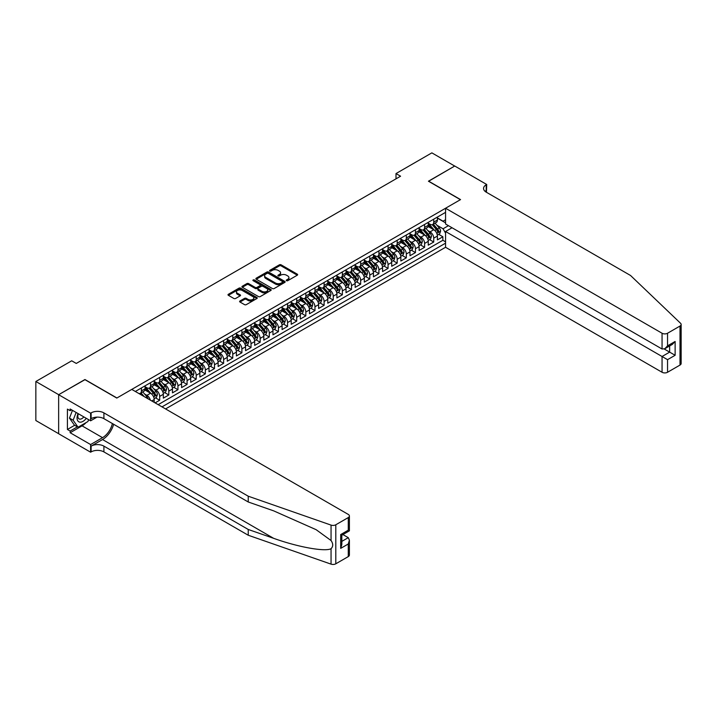 <?xml version="1.0" encoding="UTF-8"?>
<svg xmlns="http://www.w3.org/2000/svg" width="717" height="717" viewBox="0 0 717 717"><rect width="100%" height="100%" fill="white"/><g stroke="black" fill="none" stroke-linecap="round" stroke-linejoin="round"><path stroke-width="1.08" d="M286.495 280.697A0.887 0.511 0 0 0 287.75 280.697L297.277 275.203A1.264 0.735 0 0 0 297.654 274.683A1.264 0.735 0 0 0 297.277 274.163L281.145 264.842A1.264 0.735 0 0 0 279.343 264.842L269.816 270.345A0.887 0.511 0 0 0 271.08 271.071L272.308 270.363A4.06 2.339 0 0 1 278.044 270.363L279.388 271.134A4.06 2.339 0 0 1 280.58 272.792A4.06 2.339 0 0 1 279.388 274.45L278.16 275.158A0.887 0.511 0 0 0 279.415 275.884L280.652 275.176A4.06 2.339 0 0 1 286.388 275.176L287.732 275.946A4.06 2.339 0 0 1 288.924 277.604A4.06 2.339 0 0 1 287.732 279.263L286.495 279.98A0.887 0.511 0 0 0 286.495 280.697L286.495 279.98M239.98 300.979A1.264 0.735 0 0 0 239.612 301.498A1.264 0.735 0 0 0 239.98 302.018L244.515 304.626A1.264 0.735 0 0 0 246.307 304.626L256.883 298.523A1.264 0.735 0 0 0 257.26 298.003A1.264 0.735 0 0 0 256.883 297.483L240.742 288.171A1.264 0.735 0 0 0 238.949 288.171L228.373 294.275A1.264 0.735 0 0 0 227.997 294.795A1.264 0.735 0 0 0 228.373 295.314L233.841 298.469A1.264 0.735 0 0 0 235.633 298.469L240.159 295.852A1.264 0.735 0 0 0 240.536 295.341A1.264 0.735 0 0 0 240.159 294.821L237.452 293.253A3.388 1.963 0 0 1 236.458 291.873A3.388 1.963 0 0 1 238.555 290.062A3.388 1.963 0 0 1 242.247 290.484L252.877 296.623A3.388 1.963 0 0 1 253.863 298.003A3.388 1.963 0 0 1 251.775 299.814A3.388 1.963 0 0 1 248.073 299.392L246.307 298.371A1.264 0.735 0 0 0 244.515 298.371L239.98 300.979L239.98 302.018M84.956 379.678L58.686 394.682L35.85 381.498L35.85 420.529L58.642 433.686M84.956 379.526L116.925 397.98L460.404 199.676L428.434 181.213L454.695 166.048L431.858 152.864L395.999 173.568L395.999 178.838M35.85 381.498L71.709 360.803L76.271 363.438L400.57 176.203L395.999 173.568M272.397 288.53A1.264 0.735 0 0 0 274.19 288.53L284.774 282.417A1.264 0.735 0 0 0 285.142 281.906A1.264 0.735 0 0 0 284.774 281.387L268.633 272.066A1.264 0.735 0 0 0 266.841 272.066L256.256 278.178A1.264 0.735 0 0 0 255.888 278.698A1.264 0.735 0 0 0 256.256 279.209L272.397 288.53M253.522 280.894A0.887 0.511 0 0 1 254.418 281.019L254.418 279.962L270.829 289.435A1.264 0.735 0 0 1 271.196 289.955A1.264 0.735 0 0 1 270.829 290.475L260.244 296.578A1.264 0.735 0 0 1 258.452 296.578L242.319 287.266L242.319 286.226A1.264 0.735 0 0 0 241.943 286.746A1.264 0.735 0 0 0 242.319 287.266M242.319 286.226L246.845 283.609A1.264 0.735 0 0 1 248.638 283.609L255.18 287.392A1.264 0.735 0 0 0 256.973 287.392L259.975 285.653A1.264 0.735 0 0 0 260.352 285.142A1.264 0.735 0 0 0 259.975 284.622L253.164 280.688A0.887 0.511 0 0 1 254.418 279.962M155.114 402.882L159.676 400.247L155.517 397.854M153.725 388.748L156.019 390.075A5.171 2.985 60 0 1 159.676 396.402L163.333 394.287L163.333 398.141L168.809 394.977L164.659 392.575M162.867 383.47L165.161 384.796A5.171 2.985 60 0 1 168.809 391.123L172.465 389.017L172.465 392.862L177.95 389.698L173.792 387.305M171.999 378.2L174.294 379.526A5.171 2.985 60 0 1 177.95 385.854L181.598 383.738L181.598 387.592L187.083 384.429L182.925 382.027M181.132 372.921L183.427 374.247A5.171 2.985 60 0 1 187.083 380.575L190.74 378.468L190.74 382.313L196.216 379.15L192.057 376.757M190.274 367.651L192.559 368.977A5.171 2.985 60 0 1 196.216 375.305L199.873 373.19L199.873 377.043L205.349 373.88L201.199 371.478M199.407 362.372L201.701 363.698A5.171 2.985 60 0 1 205.349 370.026L209.005 367.92L209.005 371.773L214.491 368.601L210.332 366.208M208.539 357.102L210.834 358.428A5.171 2.985 60 0 1 214.491 364.756L218.138 362.65L218.138 366.495L223.623 363.331L219.465 360.929M217.672 351.832L219.967 353.149A5.171 2.985 60 0 1 223.623 359.477L227.28 357.371L227.28 361.225L232.756 358.061L228.598 355.659M226.814 346.553L229.108 347.879A5.171 2.985 60 0 1 232.756 354.207L236.413 352.101L236.413 355.946L241.889 352.782L237.739 350.38M235.947 341.283L238.241 342.601A5.171 2.985 60 0 1 241.889 348.928L245.546 346.822L245.546 350.676L251.031 347.512L246.872 345.11M245.08 336.004L247.374 337.331A5.171 2.985 60 0 1 251.031 343.658L254.678 341.552L254.678 345.397L260.163 342.233L256.005 339.831M254.212 330.734L256.507 332.052A5.171 2.985 60 0 1 260.163 338.388L263.82 336.273L263.82 340.127L269.296 336.963L265.138 334.561M263.354 325.455L265.648 326.782A5.171 2.985 60 0 1 269.296 333.109L272.953 331.003L272.953 334.848L278.438 331.684L274.279 329.282M272.487 320.185L274.781 321.503A5.171 2.985 60 0 1 278.438 327.839L282.086 325.724L282.086 329.578L287.571 326.414L283.412 324.012M281.62 314.906L283.914 316.233A5.171 2.985 60 0 1 287.571 322.56L291.219 320.454L291.219 324.299L296.704 321.135L292.545 318.742M290.752 309.636L293.047 310.963A5.171 2.985 60 0 1 296.704 317.29L300.36 315.175L300.36 319.029L305.836 315.865L301.687 313.463M299.894 304.358L302.189 305.684A5.171 2.985 60 0 1 305.836 312.012L309.493 309.905L309.493 313.75L314.978 310.586L310.82 308.193M309.027 299.088L311.321 300.414A5.171 2.985 60 0 1 314.978 306.742L318.626 304.626L318.626 308.48L324.111 305.317L319.952 302.915M318.16 293.809L320.454 295.135A5.171 2.985 60 0 1 324.111 301.463L327.768 299.356L327.768 303.21L333.244 300.038L329.085 297.645M327.293 288.539L329.587 289.865A5.171 2.985 60 0 1 333.244 296.193L336.9 294.078L336.9 297.931L342.376 294.768L338.227 292.366M336.434 283.26L338.729 284.586A5.171 2.985 60 0 1 342.376 290.914L346.033 288.808L346.033 292.661L351.518 289.489L347.36 287.096M345.567 277.99L347.862 279.316A5.171 2.985 60 0 1 351.518 285.644L355.166 283.538L355.166 287.383L360.651 284.219L356.492 281.817M354.7 272.72L356.994 274.037A5.171 2.985 60 0 1 360.651 280.365L364.308 278.259L364.308 282.113L369.784 278.949L365.625 276.547M363.842 267.441L366.127 268.767A5.171 2.985 60 0 1 369.784 275.095L373.44 272.989L373.44 276.834L378.917 273.67L374.767 271.268M372.974 262.171L375.269 263.489A5.171 2.985 60 0 1 378.917 269.825L382.573 267.71L382.573 271.564L388.058 268.4L383.9 265.998M382.107 256.892L384.402 258.219A5.171 2.985 60 0 1 388.058 264.546L391.706 262.44L391.706 266.285L397.191 263.121L393.033 260.719M391.24 251.622L393.534 252.94A5.171 2.985 60 0 1 397.191 259.276L400.848 257.161L400.848 261.015L406.324 257.851L402.165 255.449M400.382 246.343L402.676 247.67A5.171 2.985 60 0 1 406.324 253.997L409.981 251.891L409.981 255.736L415.457 252.572L411.307 250.17M409.515 241.073L411.809 242.391A5.171 2.985 60 0 1 415.457 248.727L419.113 246.612L419.113 250.466L424.598 247.302L420.44 244.9M418.647 235.794L420.942 237.121A5.171 2.985 60 0 1 424.598 243.448L428.246 241.342L428.246 245.187L433.731 242.023L433.731 238.178A5.171 2.985 -120 0 0 430.075 231.851L427.78 230.524M429.573 239.63L433.731 242.023M154.2 402.362L154.2 399.566A5.171 2.985 -120 0 0 150.543 393.239L144.897 389.976M150.328 400.122A5.171 2.985 60 0 0 146.886 395.345L144.592 394.018M163.333 394.287A5.171 2.985 -120 0 0 159.676 387.96L154.03 384.697M172.465 389.017A5.171 2.985 -120 0 0 168.809 382.69L163.162 379.427M181.598 383.738A5.171 2.985 -120 0 0 177.95 377.411L172.295 374.149M190.74 378.468A5.171 2.985 -120 0 0 187.083 372.141L181.437 368.879M199.873 373.19A5.171 2.985 -120 0 0 196.216 366.862L190.57 363.6M209.005 367.92A5.171 2.985 -120 0 0 205.349 361.592L199.702 358.33M218.138 362.65A5.171 2.985 -120 0 0 214.491 356.313L208.835 353.051M227.28 357.371A5.171 2.985 -120 0 0 223.623 351.043L217.977 347.781M236.413 352.101A5.171 2.985 -120 0 0 232.756 345.764L227.11 342.502M245.546 346.822A5.171 2.985 -120 0 0 241.889 340.494L236.243 337.232M254.678 341.552A5.171 2.985 -120 0 0 251.031 335.215L245.375 331.962M263.82 336.273A5.171 2.985 -120 0 0 260.163 329.945L254.517 326.683M272.953 331.003A5.171 2.985 -120 0 0 269.296 324.676L263.65 321.413M282.086 325.724A5.171 2.985 -120 0 0 278.438 319.397L272.783 316.134M291.219 320.454A5.171 2.985 -120 0 0 287.571 314.127L281.915 310.864M300.36 315.175A5.171 2.985 -120 0 0 296.704 308.848L291.057 305.585M309.493 309.905A5.171 2.985 -120 0 0 305.836 303.578L300.19 300.315M318.626 304.626A5.171 2.985 -120 0 0 314.978 298.299L309.323 295.037M327.768 299.356A5.171 2.985 -120 0 0 324.111 293.029L318.465 289.767M336.9 294.078A5.171 2.985 -120 0 0 333.244 287.75L327.597 284.488M346.033 288.808A5.171 2.985 -120 0 0 342.376 282.48L336.73 279.218M355.166 283.538A5.171 2.985 -120 0 0 351.518 277.201L345.863 273.939M364.308 278.259A5.171 2.985 -120 0 0 360.651 271.931L355.005 268.669M373.44 272.989A5.171 2.985 -120 0 0 369.784 266.652L364.137 263.39M382.573 267.71A5.171 2.985 -120 0 0 378.917 261.382L373.27 258.12M391.706 262.44A5.171 2.985 -120 0 0 388.058 256.103L382.403 252.85M400.848 257.161A5.171 2.985 -120 0 0 397.191 250.833L391.545 247.571M409.981 251.891A5.171 2.985 -120 0 0 406.324 245.564L400.678 242.301M419.113 246.612A5.171 2.985 -120 0 0 415.457 240.285L409.81 237.022M428.246 241.342A5.171 2.985 -120 0 0 424.598 235.015L418.943 231.752M165.573 408.923L445.562 247.275L662.06 372.266L662.06 356.501L669.642 352.128L669.642 345.944M162.006 406.871L445.562 243.162M445.562 212.357L135.334 391.464M145.058 386.696L146.886 387.754A5.171 2.985 60 0 0 149.468 388.005L153.124 385.898A5.171 2.985 -120 0 0 154.2 383.532L154.2 380.575M154.2 381.417L156.019 382.475A5.171 2.985 60 0 0 158.609 382.735L162.257 380.619A5.171 2.985 -120 0 0 163.333 378.253L163.333 375.305M163.333 376.147L165.161 377.205A5.171 2.985 60 0 0 167.742 377.456L171.399 375.35A5.171 2.985 -120 0 0 172.465 372.983L172.465 370.026M172.465 370.868L174.294 371.926A5.171 2.985 60 0 0 176.875 372.186L180.532 370.071A5.171 2.985 -120 0 0 181.598 367.704L181.598 364.756M181.598 365.598L183.427 366.656A5.171 2.985 60 0 0 186.008 366.907L189.664 364.801A5.171 2.985 -120 0 0 190.74 362.435L190.74 359.477M190.74 360.328L192.559 361.377A5.171 2.985 60 0 0 195.149 361.637L198.797 359.522A5.171 2.985 -120 0 0 199.873 357.156L199.873 354.207M199.873 355.049L201.701 356.107A5.171 2.985 60 0 0 204.282 356.358L207.939 354.252A5.171 2.985 -120 0 0 209.005 351.886L209.005 348.928M209.005 349.779L210.834 350.828A5.171 2.985 60 0 0 213.415 351.088L217.072 348.973A5.171 2.985 -120 0 0 218.138 346.616L218.138 343.658M218.138 344.501L219.967 345.558A5.171 2.985 60 0 0 222.557 345.809L226.205 343.703A5.171 2.985 -120 0 0 227.28 341.337L227.28 338.388M227.28 339.231L229.108 340.279A5.171 2.985 60 0 0 231.69 340.539L235.346 338.433A5.171 2.985 -120 0 0 236.413 336.067L236.413 333.109M236.413 333.952L238.241 335.009A5.171 2.985 60 0 0 240.822 335.26L244.479 333.154A5.171 2.985 -120 0 0 245.546 330.788L245.546 327.839M245.546 328.682L247.374 329.73A5.171 2.985 60 0 0 249.955 329.99L253.612 327.884A5.171 2.985 -120 0 0 254.678 325.518L254.678 322.56M254.678 323.403L256.507 324.46A5.171 2.985 60 0 0 259.097 324.72L262.745 322.605A5.171 2.985 -120 0 0 263.82 320.239L263.82 317.29M263.82 318.133L265.648 319.19A5.171 2.985 60 0 0 268.23 319.441L271.886 317.335A5.171 2.985 -120 0 0 272.953 314.969L272.953 312.012M272.953 312.854L274.781 313.912A5.171 2.985 60 0 0 277.362 314.171L281.019 312.056A5.171 2.985 -120 0 0 282.086 309.69L282.086 306.742M282.086 307.584L283.914 308.642A5.171 2.985 60 0 0 286.495 308.893L290.152 306.786A5.171 2.985 -120 0 0 291.219 304.42L291.219 301.463M291.219 302.305L293.047 303.363A5.171 2.985 60 0 0 295.637 303.623L299.285 301.507A5.171 2.985 -120 0 0 300.36 299.141L300.36 296.193M300.36 297.035L302.189 298.093A5.171 2.985 60 0 0 304.77 298.344L308.427 296.238A5.171 2.985 -120 0 0 309.493 293.871L309.493 290.914M309.493 291.765L311.321 292.814A5.171 2.985 60 0 0 313.903 293.074L317.559 290.959A5.171 2.985 -120 0 0 318.626 288.592L318.626 285.644M318.626 286.486L320.454 287.544A5.171 2.985 60 0 0 323.035 287.795L326.692 285.689A5.171 2.985 -120 0 0 327.768 283.323L327.768 280.365M327.768 281.216L329.587 282.265A5.171 2.985 60 0 0 332.177 282.525L335.825 280.41A5.171 2.985 -120 0 0 336.9 278.044L336.9 275.095M336.9 275.937L338.729 276.995A5.171 2.985 60 0 0 341.31 277.246L344.967 275.14A5.171 2.985 -120 0 0 346.033 272.774L346.033 269.816M346.033 270.668L347.862 271.716A5.171 2.985 60 0 0 350.443 271.976L354.099 269.87A5.171 2.985 -120 0 0 355.166 267.504L355.166 264.546M355.166 265.389L356.994 266.446A5.171 2.985 60 0 0 359.575 266.697L363.232 264.591A5.171 2.985 -120 0 0 364.308 262.225L364.308 259.276M364.308 260.119L366.127 261.167A5.171 2.985 60 0 0 368.717 261.427L372.365 259.321A5.171 2.985 -120 0 0 373.44 256.955L373.44 253.997M373.44 254.84L375.269 255.897A5.171 2.985 60 0 0 377.85 256.148L381.507 254.042A5.171 2.985 -120 0 0 382.573 251.676L382.573 248.727M382.573 249.57L384.402 250.618A5.171 2.985 60 0 0 386.983 250.878L390.64 248.772A5.171 2.985 -120 0 0 391.706 246.406L391.706 243.448M391.706 244.291L393.534 245.348A5.171 2.985 60 0 0 396.125 245.608L399.772 243.493A5.171 2.985 -120 0 0 400.848 241.127L400.848 238.178M400.848 239.021L402.676 240.078A5.171 2.985 60 0 0 405.257 240.329L408.914 238.223A5.171 2.985 -120 0 0 409.981 235.857L409.981 232.9M409.981 233.742L411.809 234.8A5.171 2.985 60 0 0 414.39 235.059L418.047 232.944A5.171 2.985 -120 0 0 419.113 230.578L419.113 227.63M419.113 228.472L420.942 229.53A5.171 2.985 60 0 0 423.523 229.781L427.18 227.674A5.171 2.985 -120 0 0 428.246 225.308L428.246 222.351M158.17 404.657L442.864 240.285L442.864 236.753L437.388 239.917L437.388 236.063A5.171 2.985 -120 0 0 433.731 229.736L428.085 226.473M428.246 223.193L430.075 224.251A5.171 2.985 -120 0 0 432.665 224.511A5.171 2.985 -120 0 0 433.731 222.145L433.731 219.187M432.665 224.511L436.312 222.395A5.171 2.985 -120 0 0 437.388 220.029L437.388 217.081M135.925 391.814L135.925 391.123M141.41 387.96L141.41 390.917A5.171 2.985 60 0 1 140.335 393.283A5.171 2.985 60 0 1 138.748 393.436M140.335 393.283L143.992 391.168A5.171 2.985 -120 0 0 145.058 388.802L145.058 385.854M150.543 382.69L150.543 385.638A5.171 2.985 60 0 1 149.468 388.005M159.676 377.411L159.676 380.368A5.171 2.985 60 0 1 158.609 382.735M168.809 372.141L168.809 375.09A5.171 2.985 60 0 1 167.742 377.456M177.95 366.862L177.95 369.82A5.171 2.985 60 0 1 176.875 372.186M187.083 361.592L187.083 364.541A5.171 2.985 60 0 1 186.008 366.907M196.216 356.313L196.216 359.271A5.171 2.985 60 0 1 195.149 361.637M205.349 351.043L205.349 353.992A5.171 2.985 60 0 1 204.282 356.358M214.491 345.764L214.491 348.722A5.171 2.985 60 0 1 213.415 351.088M223.623 340.494L223.623 343.443A5.171 2.985 60 0 1 222.557 345.809M232.756 335.215L232.756 338.173A5.171 2.985 60 0 1 231.69 340.539M241.889 329.945L241.889 332.903A5.171 2.985 60 0 1 240.822 335.26M251.031 324.676L251.031 327.624A5.171 2.985 60 0 1 249.955 329.99M260.163 319.397L260.163 322.354A5.171 2.985 60 0 1 259.097 324.72M269.296 314.127L269.296 317.075A5.171 2.985 60 0 1 268.23 319.441M278.438 308.848L278.438 311.805A5.171 2.985 60 0 1 277.362 314.171M287.571 303.578L287.571 306.526A5.171 2.985 60 0 1 286.495 308.893M296.704 298.299L296.704 301.257A5.171 2.985 60 0 1 295.637 303.623M305.836 293.029L305.836 295.978A5.171 2.985 60 0 1 304.77 298.344M314.978 287.75L314.978 290.708A5.171 2.985 60 0 1 313.903 293.074M324.111 282.48L324.111 285.429A5.171 2.985 60 0 1 323.035 287.795M333.244 277.201L333.244 280.159A5.171 2.985 60 0 1 332.177 282.525M342.376 271.931L342.376 274.88A5.171 2.985 60 0 1 341.31 277.246M351.518 266.652L351.518 269.61A5.171 2.985 60 0 1 350.443 271.976M360.651 261.382L360.651 264.331A5.171 2.985 60 0 1 359.575 266.697M369.784 256.103L369.784 259.061A5.171 2.985 60 0 1 368.717 261.427M378.917 250.833L378.917 253.791A5.171 2.985 60 0 1 377.85 256.148M388.058 245.564L388.058 248.512A5.171 2.985 60 0 1 386.983 250.878M397.191 240.285L397.191 243.242A5.171 2.985 60 0 1 396.125 245.608M406.324 235.015L406.324 237.963A5.171 2.985 60 0 1 405.257 240.329M415.457 229.736L415.457 232.693A5.171 2.985 60 0 1 414.39 235.059M424.598 224.466L424.598 227.414A5.171 2.985 60 0 1 423.523 229.781M424.598 243.448L424.598 247.302M415.457 248.727L415.457 252.572M406.324 253.997L406.324 257.851M397.191 259.276L397.191 263.121M388.058 264.546L388.058 268.4M378.917 269.825L378.917 273.67M369.784 275.095L369.784 278.949M360.651 280.365L360.651 284.219M351.518 285.644L351.518 289.489M342.376 290.914L342.376 294.768M333.244 296.193L333.244 300.038M324.111 301.463L324.111 305.317M314.978 306.742L314.978 310.586M305.836 312.012L305.836 315.865M296.704 317.29L296.704 321.135M287.571 322.56L287.571 326.414M278.438 327.839L278.438 331.684M269.296 333.109L269.296 336.963M260.163 338.388L260.163 342.233M251.031 343.658L251.031 347.512M241.889 348.928L241.889 352.782M232.756 354.207L232.756 358.061M223.623 359.477L223.623 363.331M214.491 364.756L214.491 368.601M205.349 370.026L205.349 373.88M196.216 375.305L196.216 379.15M187.083 380.575L187.083 384.429M177.95 385.854L177.95 389.698M168.809 391.123L168.809 394.977M159.676 396.402L159.676 400.247M445.562 233.142L443.052 228.786L436.922 225.246M443.052 228.786L448.439 225.676M437.388 218.138L445.562 222.853M437.388 217.923L443.052 221.195L445.562 219.743M438.705 234.351L442.864 236.753M442.864 240.285L445.562 241.844M286.854 280.822L287.732 280.32A4.06 2.339 0 0 0 288.924 278.662L288.924 277.604M280.58 272.792L280.58 273.849A4.06 2.339 0 0 1 279.388 275.507L278.51 276.009M297.277 274.163L297.277 275.203L281.145 265.899A1.264 0.735 0 0 0 279.343 265.899L270.175 271.196M284.757 282.435L268.633 273.123A1.264 0.735 0 0 0 266.841 273.123L256.274 279.218M282.534 282.265A0.887 0.511 0 0 0 282.534 281.539L268.364 273.365A0.887 0.511 0 0 0 267.109 273.365L265.81 274.109A4.06 2.339 0 0 0 264.618 275.767A4.06 2.339 0 0 0 265.81 277.425L275.489 283.018A4.06 2.339 0 0 0 281.234 283.018L282.534 282.265L282.534 283.323A0.887 0.511 0 0 0 282.794 282.955L282.794 281.906M264.618 275.767L264.618 276.825A4.06 2.339 0 0 0 265.81 278.483L265.81 277.425M282.534 283.323L281.234 284.075A4.06 2.339 0 0 1 275.489 284.075L265.81 278.483M242.328 287.275L246.845 284.667L246.845 283.609M260.352 285.142L260.352 286.191A1.264 0.735 0 0 1 259.975 286.71L256.973 288.449A1.264 0.735 0 0 1 255.18 288.449L248.638 284.667A1.264 0.735 0 0 0 246.845 284.667M254.418 281.019L270.811 290.484M261.974 291.317A3.388 1.963 0 0 0 265.675 291.738A3.388 1.963 0 0 0 267.764 289.928A3.388 1.963 0 0 0 266.769 288.548L263.031 286.379A1.264 0.735 0 0 0 261.239 286.379L258.228 288.117A1.264 0.735 0 0 0 257.86 288.637A1.264 0.735 0 0 0 258.228 289.148L261.974 291.317L261.974 292.366A3.388 1.963 0 0 0 265.675 292.796A3.388 1.963 0 0 0 267.764 290.985L267.764 289.928M257.86 288.637L257.86 289.686A1.264 0.735 0 0 0 258.228 290.206L258.228 289.148M261.974 292.366L258.228 290.206M253.863 298.003L253.863 299.061A3.388 1.963 0 0 1 251.775 300.871A3.388 1.963 0 0 1 248.073 300.441L246.307 299.419A1.264 0.735 0 0 0 244.515 299.419L239.998 302.027M236.458 291.873L236.458 292.921A3.388 1.963 0 0 0 237.452 294.311L237.452 293.253M240.159 294.821L240.159 295.852L237.452 294.311M256.883 297.483L256.883 298.523L240.742 289.22A1.264 0.735 0 0 0 238.949 289.22L228.391 295.323M437.307 235.158L439.673 233.796L440.579 231.161A3.424 1.981 -120 0 0 439.252 227.943L435.076 223.112M434.242 230.067L429.286 224.34A9.886 5.709 -120 0 0 428.246 223.256M431.526 228.463L428.757 225.255A8.201 4.732 -120 0 0 428.246 224.708M432.199 224.69L436.42 229.583A3.424 1.981 60 0 1 437.639 231.941L438.732 231.304A3.424 1.981 -120 0 0 437.513 228.947L433.337 224.116M432.441 224.618L436.976 229.87A1.748 1.004 60 0 1 437.424 230.551L438.732 231.304M78.045 413.566A8.398 4.849 120 0 0 80.017 422.17A8.398 4.849 120 0 0 86.282 418.316M78.332 413.727A5.745 3.316 120 0 0 79.031 418.871A5.745 3.316 120 0 0 79.874 419.131A5.745 3.316 120 0 0 83.835 416.909M88.639 419.678L87.922 421.533L78.054 427.224L74.398 425.118L69.468 418.101L72.48 410.348M78.054 427.224L73.125 420.207L76.136 412.454M69.468 418.101L73.125 420.207M452.051 227.755L445.562 231.501L667.545 359.665L667.545 372.266L680.012 365.07L680.012 326.047A3.872 2.241 0 0 0 681.15 324.46A3.872 2.241 0 0 0 680.594 323.304L630.548 275.489L486.216 192.156A9.043 5.225 180 0 1 483.563 188.463A9.043 5.225 180 0 1 486.216 184.771L486.718 184.484L454.739 166.021L428.569 181.293M445.562 231.501L445.562 247.275M428.569 181.132L460.547 199.595L445.562 208.244L662.06 333.244A3.872 2.241 0 0 0 667.545 333.244L680.012 326.047M486.718 184.484L486.44 192.29M445.562 208.244L445.562 224.018L662.06 349.009L662.06 333.244M681.15 324.46L681.15 363.492A3.872 2.241 180 0 1 680.012 365.07M667.545 372.266A3.872 2.241 180 0 1 662.06 372.266M485.077 191.358A9.043 5.225 180 0 1 486.216 190.552L486.216 184.771M664.256 349.009L675.127 355.291L667.545 359.665M667.545 333.244L667.545 345.845L664.802 348.74L662.06 349.009M667.545 345.845L675.127 341.471L672.385 344.366L664.802 348.74M348.274 556.598L348.274 543.997L349.403 540.179L349.403 555.021A3.872 2.241 180 0 1 348.274 556.598L335.798 563.804A3.872 2.241 180 0 1 331.057 564.136L248.243 535.24L248.243 529.469L103.911 446.135A9.043 5.225 -0 0 0 91.122 446.135L102.54 439.539A16.823 9.715 120 0 0 113.653 424.285M248.243 529.469L273.634 538.324C297.905 547.071 325.025 551.973 331.057 548.702C333.253 546.444 333.253 543.728 331.057 540.537L316.161 529.702L273.634 510.845L248.243 501.99L103.911 418.656A9.043 5.225 -0 0 0 91.122 418.656L91.122 412.884L90.611 413.171L58.642 394.708L84.812 379.598L116.79 398.06L131.767 389.412L348.274 514.412A3.872 2.241 -0 0 1 349.403 515.989A3.872 2.241 -0 0 1 348.274 517.575L335.798 524.772L335.798 563.804M248.243 535.24L103.911 451.907A9.043 5.225 -0 0 0 91.122 451.907L90.611 452.203L58.642 433.74L58.642 394.708M248.243 501.99L248.243 496.209L103.911 412.884A9.043 5.225 -0 0 0 91.122 412.884M331.057 540.537L331.057 525.104L248.243 496.209M86.103 422.582A14.537 8.389 -60 0 1 82.07 425.853L70.149 432.736L70.149 431.051L77.418 426.857M71.61 409.846L70.149 410.689L67.416 409.111L67.416 429.465L70.149 431.051M70.149 410.689L70.149 409.004L90.611 420.816L90.611 413.171M90.611 452.203L90.611 444.549L102.54 437.666A14.537 8.389 120 0 0 112.381 423.55M70.149 432.736L90.611 444.549M342.923 534.577L348.274 537.669L349.403 540.179M96.992 417.133L90.611 420.816M331.057 525.104A3.872 2.241 -0 0 0 335.798 524.772M67.416 429.465L74.676 425.271M348.274 543.997L340.692 548.371L341.821 544.553L341.821 535.214L349.403 530.831L349.403 515.989M340.692 548.371L340.692 534.559C342.17 535.411 342.17 535.411 340.692 534.559L348.274 530.177C349.753 531.028 349.753 531.028 348.274 530.177L348.274 517.575M428.174 240.437L430.532 239.075L431.446 236.431A3.424 1.981 -120 0 0 430.11 233.222L425.943 228.391M425.1 235.346L420.153 229.61A9.886 5.709 -120 0 0 419.113 228.526M422.385 233.733L419.624 230.533A8.201 4.732 -120 0 0 419.113 229.978M423.057 229.969L427.278 234.853A3.424 1.981 60 0 1 428.506 237.21L429.6 236.583A3.424 1.981 -120 0 0 428.381 234.226L424.204 229.386M423.308 229.888L427.843 235.14A1.748 1.004 60 0 1 428.282 235.821L429.6 236.583M419.042 245.707L421.399 244.345L422.313 241.71A3.424 1.981 -120 0 0 420.978 238.492L416.801 233.661M415.968 240.616L411.02 234.889A9.886 5.709 -120 0 0 409.981 233.805M413.252 239.012L410.483 235.803A8.201 4.732 -120 0 0 409.981 235.257M413.924 235.239L418.145 240.132A3.424 1.981 60 0 1 419.364 242.489L420.467 241.853A3.424 1.981 -120 0 0 419.239 239.496L415.071 234.665M414.175 235.158L418.71 240.41A1.748 1.004 60 0 1 419.149 241.1L420.467 241.853M409.9 250.986L412.266 249.624L413.18 246.98A3.424 1.981 -120 0 0 411.845 243.771L407.668 238.94M406.835 245.895L401.887 240.159A9.886 5.709 -120 0 0 400.848 239.075M404.119 244.282L401.35 241.082A8.201 4.732 -120 0 0 400.848 240.527M404.791 240.518L409.013 245.402A3.424 1.981 60 0 1 410.232 247.759L411.325 247.132A3.424 1.981 -120 0 0 410.106 244.775L405.939 239.935M405.042 240.437L409.577 245.689A1.748 1.004 60 0 1 410.016 246.37L411.325 247.132M400.767 256.256L403.124 254.893L404.038 252.259A3.424 1.981 -120 0 0 402.712 249.041L398.535 244.21M397.702 251.165L392.746 245.438A9.886 5.709 -120 0 0 391.706 244.354M394.986 249.561L392.217 246.352A8.201 4.732 -120 0 0 391.706 245.806M395.659 245.788L399.88 250.681A3.424 1.981 60 0 1 401.099 253.038L402.192 252.402A3.424 1.981 -120 0 0 400.973 250.045L396.797 245.214M395.901 245.707L400.436 250.959A1.748 1.004 60 0 1 400.875 251.64L402.192 252.402M391.634 261.535L393.992 260.172L394.906 257.528A3.424 1.981 -120 0 0 393.57 254.32L389.403 249.489M388.56 256.444L383.613 250.708A9.886 5.709 -120 0 0 382.573 249.624M385.845 254.831L383.084 251.631A8.201 4.732 -120 0 0 382.573 251.075M386.517 251.067L390.738 255.951A3.424 1.981 60 0 1 391.966 258.308L393.059 257.681A3.424 1.981 -120 0 0 391.84 255.324L387.664 250.484M386.768 250.986L391.303 256.238A1.748 1.004 60 0 1 391.742 256.919L393.059 257.681M382.502 266.805L384.859 265.442L385.773 262.807A3.424 1.981 -120 0 0 384.437 259.59L380.261 254.759M379.427 261.714L374.48 255.987A9.886 5.709 -120 0 0 373.44 254.902M376.712 260.11L373.942 256.901A8.201 4.732 -120 0 0 373.44 256.354M377.384 256.336L381.605 261.23A3.424 1.981 60 0 1 382.824 263.587L383.927 262.951A3.424 1.981 -120 0 0 382.699 260.594L378.531 255.763M377.635 256.256L382.17 261.508A1.748 1.004 60 0 1 382.609 262.189L383.927 262.951M373.36 272.084L375.726 270.721L376.64 268.077A3.424 1.981 -120 0 0 375.305 264.869L371.128 260.029M370.295 266.993L365.347 261.257A9.886 5.709 -120 0 0 364.308 260.172M367.579 265.38L364.81 262.18A8.201 4.732 -120 0 0 364.308 261.624M368.251 261.615L372.473 266.5A3.424 1.981 60 0 1 373.691 268.857L374.785 268.23A3.424 1.981 -120 0 0 373.566 265.864L369.389 261.033M368.502 261.535L373.037 266.787A1.748 1.004 60 0 1 373.476 267.468L374.785 268.23M364.227 277.354L366.584 275.991L367.498 273.356A3.424 1.981 -120 0 0 366.172 270.139L361.995 265.308M361.162 272.263L356.206 266.536A9.886 5.709 -120 0 0 355.166 265.442M358.446 270.659L355.677 267.45A8.201 4.732 -120 0 0 355.166 266.903M359.118 266.885L363.34 271.779A3.424 1.981 60 0 1 364.559 274.136L365.652 273.5A3.424 1.981 -120 0 0 364.433 271.143L360.257 266.312M359.36 266.805L363.895 272.057A1.748 1.004 60 0 1 364.335 272.738L365.652 273.5M355.094 282.632L357.451 281.261L358.366 278.626A3.424 1.981 -120 0 0 357.03 275.418L352.863 270.578M352.02 277.542L347.073 271.806A9.886 5.709 -120 0 0 346.033 270.721M349.304 275.928L346.535 272.729A8.201 4.732 -120 0 0 346.033 272.173M349.977 272.164L354.198 277.049A3.424 1.981 60 0 1 355.426 279.406L356.519 278.779A3.424 1.981 -120 0 0 355.3 276.412L351.124 271.582M350.228 272.084L354.763 277.336A1.748 1.004 60 0 1 355.202 278.017L356.519 278.779M345.961 287.902L348.319 286.54L349.233 283.905A3.424 1.981 -120 0 0 347.897 280.688L343.721 275.857M342.887 282.812L337.94 277.085A9.886 5.709 -120 0 0 336.9 275.991M340.172 281.207L337.402 277.999A8.201 4.732 -120 0 0 336.9 277.443M340.844 277.434L345.065 282.319A3.424 1.981 60 0 1 346.284 284.685L347.387 284.049A3.424 1.981 -120 0 0 346.159 281.691L341.991 276.861M341.095 277.354L345.63 282.606A1.748 1.004 60 0 1 346.069 283.287L347.387 284.049M336.82 293.172L339.186 291.81L340.1 289.175A3.424 1.981 -120 0 0 338.765 285.958L334.588 281.127M333.755 288.091L328.798 282.355A9.886 5.709 -120 0 0 327.768 281.27M331.039 286.477L328.269 283.269A8.201 4.732 -120 0 0 327.768 282.722M331.711 282.713L335.932 287.598A3.424 1.981 60 0 1 337.151 289.955L338.245 289.318A3.424 1.981 -120 0 0 337.026 286.961L332.849 282.131M331.953 282.632L336.497 287.884A1.748 1.004 60 0 1 336.936 288.566L338.245 289.318M327.687 298.451L330.044 297.089L330.958 294.454A3.424 1.981 -120 0 0 329.623 291.236L325.455 286.406M324.613 293.361L319.665 287.634A9.886 5.709 -120 0 0 318.626 286.54M321.906 291.756L319.137 288.548A8.201 4.732 -120 0 0 318.626 287.992M322.569 287.983L326.8 292.868A3.424 1.981 60 0 1 328.019 295.234L329.112 294.597A3.424 1.981 -120 0 0 327.893 292.24L323.717 287.409M322.82 287.902L327.355 293.154A1.748 1.004 60 0 1 327.794 293.836L329.112 294.597M318.554 303.721L320.911 302.359L321.825 299.724A3.424 1.981 -120 0 0 320.49 296.506L316.322 291.676M315.48 298.63L310.533 292.903A9.886 5.709 -120 0 0 309.493 291.819M312.764 297.026L309.995 293.818A8.201 4.732 -120 0 0 309.493 293.271M313.437 293.253L317.658 298.147A3.424 1.981 60 0 1 318.877 300.504L319.979 299.867A3.424 1.981 -120 0 0 318.76 297.51L314.584 292.679M313.688 293.181L318.223 298.433A1.748 1.004 60 0 1 318.662 299.114L319.979 299.867M309.412 309L311.778 307.638L312.693 305.003A3.424 1.981 -120 0 0 311.357 301.785L307.181 296.955M306.347 303.909L301.4 298.182A9.886 5.709 -120 0 0 300.36 297.089M303.632 302.305L300.862 299.097A8.201 4.732 -120 0 0 300.36 298.541M304.304 298.532L308.525 303.416A3.424 1.981 60 0 1 309.744 305.774L310.846 305.146A3.424 1.981 -120 0 0 309.619 302.789L305.451 297.958M304.555 298.451L309.09 303.703A1.748 1.004 60 0 1 309.529 304.384L310.846 305.146M300.28 314.27L302.646 312.908L303.551 310.273A3.424 1.981 -120 0 0 302.224 307.055L298.048 302.224M297.214 309.179L292.258 303.452A9.886 5.709 -120 0 0 291.219 302.368M294.499 307.575L291.729 304.367A8.201 4.732 -120 0 0 291.219 303.82M295.171 303.802L299.392 308.695A3.424 1.981 60 0 1 300.611 311.053L301.705 310.416A3.424 1.981 -120 0 0 300.486 308.059L296.309 303.228M295.413 303.73L299.957 308.982A1.748 1.004 60 0 1 300.396 309.663L301.705 310.416M291.147 319.549L293.504 318.187L294.418 315.543A3.424 1.981 -120 0 0 293.083 312.334L288.915 307.503M288.073 314.458L283.125 308.722A9.886 5.709 -120 0 0 282.086 307.638M285.366 312.845L282.597 309.645A8.201 4.732 -120 0 0 282.086 309.09M286.029 309.081L290.251 313.965A3.424 1.981 60 0 1 291.478 316.322L292.572 315.695A3.424 1.981 -120 0 0 291.353 313.338L287.176 308.498M286.28 309L290.815 314.252A1.748 1.004 60 0 1 291.254 314.933L292.572 315.695M282.014 324.819L284.371 323.457L285.285 320.822A3.424 1.981 -120 0 0 283.95 317.604L279.773 312.773M278.94 319.728L273.993 314.001A9.886 5.709 -120 0 0 272.953 312.917M276.224 318.124L273.455 314.915A8.201 4.732 -120 0 0 272.953 314.369M276.896 314.351L281.118 319.244A3.424 1.981 60 0 1 282.337 321.601L283.439 320.965A3.424 1.981 -120 0 0 282.22 318.608L278.044 313.777M277.147 314.27L281.682 319.522A1.748 1.004 60 0 1 282.122 320.212L283.439 320.965M272.872 330.098L275.238 328.736L276.153 326.092A3.424 1.981 -120 0 0 274.817 322.883L270.641 318.052M269.807 325.007L264.86 319.271A9.886 5.709 -120 0 0 263.82 318.187M267.091 323.394L264.322 320.194A8.201 4.732 -120 0 0 263.82 319.639M267.764 319.63L271.985 324.514A3.424 1.981 60 0 1 273.204 326.871L274.297 326.244A3.424 1.981 -120 0 0 273.078 323.887L268.911 319.047M268.015 319.549L272.55 324.801A1.748 1.004 60 0 1 272.989 325.482L274.297 326.244M263.739 335.368L266.106 334.005L267.011 331.371A3.424 1.981 -120 0 0 265.684 328.153L261.508 323.322M260.674 330.277L255.718 324.55A9.886 5.709 -120 0 0 254.678 323.466M257.959 328.673L255.189 325.464A8.201 4.732 -120 0 0 254.678 324.918M258.631 324.9L262.852 329.793A3.424 1.981 60 0 1 264.071 332.15L265.165 331.514A3.424 1.981 -120 0 0 263.946 329.157L259.769 324.326M258.873 324.819L263.408 330.071A1.748 1.004 60 0 1 263.856 330.752L265.165 331.514M254.607 340.647L256.964 339.284L257.878 336.64A3.424 1.981 -120 0 0 256.543 333.432L252.375 328.601M251.533 335.556L246.585 329.82A9.886 5.709 -120 0 0 245.546 328.736M248.817 333.943L246.056 330.743A8.201 4.732 -120 0 0 245.546 330.187M249.489 330.178L253.71 335.063A3.424 1.981 60 0 1 254.938 337.42L256.032 336.793A3.424 1.981 -120 0 0 254.813 334.427L250.636 329.596M249.74 330.098L254.275 335.35A1.748 1.004 60 0 1 254.714 336.031L256.032 336.793M245.474 345.917L247.831 344.554L248.745 341.919A3.424 1.981 -120 0 0 247.41 338.702L243.233 333.871M242.4 340.826L237.452 335.099A9.886 5.709 -120 0 0 236.413 334.014M239.684 339.222L236.915 336.013A8.201 4.732 -120 0 0 236.413 335.466M240.356 335.448L244.578 340.342A3.424 1.981 60 0 1 245.797 342.699L246.899 342.063A3.424 1.981 -120 0 0 245.671 339.706L241.504 334.875M240.607 335.368L245.142 340.62A1.748 1.004 60 0 1 245.581 341.301L246.899 342.063M236.332 351.196L238.698 349.833L239.612 347.189A3.424 1.981 -120 0 0 238.277 343.981L234.1 339.141M233.267 346.105L228.32 340.369A9.886 5.709 -120 0 0 227.28 339.284M230.551 344.492L227.782 341.292A8.201 4.732 -120 0 0 227.28 340.736M231.224 340.727L235.445 345.612A3.424 1.981 60 0 1 236.664 347.969L237.757 347.342A3.424 1.981 -120 0 0 236.538 344.976L232.371 340.145M231.474 340.647L236.01 345.899A1.748 1.004 60 0 1 236.449 346.58L237.757 347.342M227.199 356.466L229.557 355.103L230.471 352.468A3.424 1.981 -120 0 0 229.144 349.251L224.968 344.42M224.134 351.375L219.178 345.648A9.886 5.709 -120 0 0 218.138 344.554M221.419 349.771L218.649 346.562A8.201 4.732 -120 0 0 218.138 346.015M222.091 345.997L226.312 350.891A3.424 1.981 60 0 1 227.531 353.248L228.624 352.612A3.424 1.981 -120 0 0 227.406 350.255L223.229 345.424M222.333 345.917L226.868 351.169A1.748 1.004 60 0 1 227.307 351.85L228.624 352.612M218.067 361.744L220.424 360.373L221.338 357.738A3.424 1.981 -120 0 0 220.002 354.53L215.835 349.69M214.992 356.654L210.045 350.918A9.886 5.709 -120 0 0 209.005 349.833M212.277 355.04L209.516 351.841A8.201 4.732 -120 0 0 209.005 351.285M212.949 351.276L217.17 356.161A3.424 1.981 60 0 1 218.398 358.518L219.492 357.882A3.424 1.981 -120 0 0 218.273 355.524L214.096 350.694M213.2 351.196L217.735 356.448A1.748 1.004 60 0 1 218.174 357.129L219.492 357.882M208.934 367.014L211.291 365.652L212.205 363.017A3.424 1.981 -120 0 0 210.87 359.8L206.693 354.969M205.86 361.924L200.912 356.197A9.886 5.709 -120 0 0 199.873 355.103M203.144 360.319L200.375 357.111A8.201 4.732 -120 0 0 199.873 356.555M203.816 356.546L208.038 361.431A3.424 1.981 60 0 1 209.256 363.797L210.359 363.161A3.424 1.981 -120 0 0 209.131 360.803L204.963 355.973M204.067 356.466L208.602 361.718A1.748 1.004 60 0 1 209.041 362.399L210.359 363.161M199.792 372.284L202.158 370.922L203.072 368.287A3.424 1.981 -120 0 0 201.737 365.07L197.56 360.239M196.727 367.203L191.78 361.467A9.886 5.709 -120 0 0 190.74 360.382M194.011 365.589L191.242 362.381A8.201 4.732 -120 0 0 190.74 361.834M194.683 361.825L198.905 366.71A3.424 1.981 60 0 1 200.124 369.067L201.217 368.43A3.424 1.981 -120 0 0 199.998 366.073L195.822 361.243M194.934 361.744L199.469 366.996A1.748 1.004 60 0 1 199.909 367.678L201.217 368.43M190.659 377.563L193.016 376.201L193.931 373.566A3.424 1.981 -120 0 0 192.604 370.348L188.428 365.518M187.594 372.473L182.638 366.745A9.886 5.709 -120 0 0 181.598 365.652M184.878 370.868L182.109 367.66A8.201 4.732 -120 0 0 181.598 367.104M185.551 367.095L189.772 371.98A3.424 1.981 60 0 1 190.991 374.346L192.084 373.709A3.424 1.981 -120 0 0 190.865 371.352L186.689 366.521M185.793 367.014L190.328 372.266A1.748 1.004 60 0 1 190.767 372.948L192.084 373.709M181.526 382.833L183.884 381.471L184.798 378.836A3.424 1.981 -120 0 0 183.462 375.618L179.295 370.788M178.452 377.742L173.505 372.015A9.886 5.709 -120 0 0 172.465 370.931M175.737 376.138L172.967 372.93A8.201 4.732 -120 0 0 172.465 372.383M176.409 372.365L180.63 377.259A3.424 1.981 60 0 1 181.858 379.616L182.952 378.979A3.424 1.981 -120 0 0 181.733 376.622L177.556 371.791M176.66 372.293L181.195 377.545A1.748 1.004 60 0 1 181.634 378.226L182.952 378.979M172.394 388.112L174.751 386.75L175.665 384.115A3.424 1.981 -120 0 0 174.33 380.897L170.153 376.067M169.32 383.021L164.372 377.285A9.886 5.709 -120 0 0 163.333 376.201M166.604 381.417L163.835 378.209A8.201 4.732 -120 0 0 163.333 377.653M167.276 377.644L171.497 382.528A3.424 1.981 60 0 1 172.716 384.886L173.819 384.258A3.424 1.981 -120 0 0 172.591 381.901L168.423 377.07M167.527 377.563L172.062 382.815A1.748 1.004 60 0 1 172.501 383.496L173.819 384.258M163.252 393.382L165.618 392.02L166.532 389.385A3.424 1.981 -120 0 0 165.197 386.167L161.02 381.336M160.187 388.291L155.23 382.564A9.886 5.709 -120 0 0 154.2 381.48M157.471 386.687L154.702 383.478A8.201 4.732 -120 0 0 154.2 382.932M158.143 382.914L162.365 387.807A3.424 1.981 60 0 1 163.584 390.165L164.677 389.528A3.424 1.981 -120 0 0 163.458 387.171L159.282 382.34M158.385 382.833L162.929 388.094A1.748 1.004 60 0 1 163.368 388.775L164.677 389.528M154.119 398.661L156.476 397.299L157.39 394.655A3.424 1.981 -120 0 0 156.064 391.446L151.887 386.615M151.045 393.57L146.098 387.834A9.886 5.709 -120 0 0 145.058 386.75M148.338 391.957L145.569 388.757A8.201 4.732 -120 0 0 145.058 388.202M149.002 388.193L153.232 393.077A3.424 1.981 60 0 1 154.451 395.434L155.544 394.807A3.424 1.981 -120 0 0 154.325 392.45L150.149 387.61M149.253 388.112L153.788 393.364A1.748 1.004 60 0 1 154.227 394.045L155.544 394.807M148.078 398.831A3.424 1.981 -120 0 0 146.922 396.716L142.755 391.885M144.225 396.6L141.016 392.889M140.12 393.382L141.581 395.076M139.869 393.463L140.944 394.708M146.886 395.345L150.543 393.239M156.019 390.075L159.676 387.96M165.161 384.796L168.809 382.69M174.294 379.526L177.95 377.411M183.427 374.247L187.083 372.141M192.559 368.977L196.216 366.862M201.701 363.698L205.349 361.592M210.834 358.428L214.491 356.313M219.967 353.149L223.623 351.043M229.108 347.879L232.756 345.764M238.241 342.601L241.889 340.494M247.374 337.331L251.031 335.215M256.507 332.052L260.163 329.945M265.648 326.782L269.296 324.676M274.781 321.503L278.438 319.397M283.914 316.233L287.571 314.127M293.047 310.963L296.704 308.848M302.189 305.684L305.836 303.578M311.321 300.414L314.978 298.299M320.454 295.135L324.111 293.029M329.587 289.865L333.244 287.75M338.729 284.586L342.376 282.48M347.862 279.316L351.518 277.201M356.994 274.037L360.651 271.931M366.127 268.767L369.784 266.652M375.269 263.489L378.917 261.382M384.402 258.219L388.058 256.103M393.534 252.94L397.191 250.833M402.676 247.67L406.324 245.564M411.809 242.391L415.457 240.285M420.942 237.121L424.598 235.015M430.075 231.851L433.731 229.736M433.731 222.145L437.388 220.029M141.41 390.917L145.058 388.802M150.543 385.638L154.2 383.532M159.676 380.368L163.333 378.253M168.809 375.09L172.465 372.983M177.95 369.82L181.598 367.704M187.083 364.541L190.74 362.435M196.216 359.271L199.873 357.156M205.349 353.992L209.005 351.886M214.491 348.722L218.138 346.616M223.623 343.443L227.28 341.337M232.756 338.173L236.413 336.067M241.889 332.903L245.546 330.788M251.031 327.624L254.678 325.518M260.163 322.354L263.82 320.239M269.296 317.075L272.953 314.969M278.438 311.805L282.086 309.69M287.571 306.526L291.219 304.42M296.704 301.257L300.36 299.141M305.836 295.978L309.493 293.871M314.978 290.708L318.626 288.592M324.111 285.429L327.768 283.323M333.244 280.159L336.9 278.044M342.376 274.88L346.033 272.774M351.518 269.61L355.166 267.504M360.651 264.331L364.308 262.225M369.784 259.061L373.44 256.955M378.917 253.791L382.573 251.676M388.058 248.512L391.706 246.406M397.191 243.242L400.848 241.127M406.324 237.963L409.981 235.857M415.457 232.693L419.113 230.578M424.598 227.414L428.246 225.308M433.731 238.178L437.388 236.063M151.771 400.964L154.2 399.566M287.732 280.32L287.732 279.263M278.16 275.884L278.16 275.158M279.388 275.507L279.388 274.45M269.816 271.071L269.816 270.345M279.343 265.899L279.343 264.842M281.145 265.899L281.145 264.842M256.256 279.209L256.256 278.178M266.841 273.123L266.841 272.066M268.633 273.123L268.633 272.066M284.774 282.417L284.774 281.387M275.489 284.075L275.489 283.018M281.234 284.075L281.234 283.018M248.638 284.667L248.638 283.609M255.18 288.449L255.18 287.392M256.973 288.449L256.973 287.392M259.975 286.71L259.975 285.653M270.829 290.475L270.829 289.435M244.515 299.419L244.515 298.371M246.307 299.419L246.307 298.371M248.073 300.441L248.073 299.392M228.373 295.314L228.373 294.275M238.949 289.22L238.949 288.171M240.742 289.22L240.742 288.171M436.787 233.401L440.561 231.224M429.286 224.34L429.761 224.071M437.513 228.947L439.252 227.943M434.789 230.524L436.42 229.583M675.127 341.471L675.127 355.291M273.634 538.324L102.54 439.539M103.911 418.656L103.911 412.884M103.911 446.135L103.911 451.907M331.057 564.136L331.057 548.702M91.122 446.135L91.122 451.907M82.07 425.853L102.54 437.666M341.821 541.389L348.274 537.669M427.655 238.68L431.428 236.502M420.153 229.61L420.628 229.341M428.381 234.226L430.11 233.222M425.647 235.794L427.278 234.853M418.513 243.95L422.286 241.772M411.02 234.889L411.486 234.62M419.239 239.496L420.978 238.492M416.514 241.073L418.145 240.132M409.38 249.229L413.153 247.051M401.887 240.159L402.354 239.89M410.106 244.775L411.845 243.771M407.381 246.343L409.013 245.402M400.247 254.499L404.021 252.321M392.746 245.438L393.221 245.169M400.973 250.045L402.712 249.041M398.24 251.622L399.88 250.681M391.115 259.778L394.888 257.6M383.613 250.708L384.088 250.439M391.84 255.324L393.57 254.32M389.107 256.892L390.738 255.951M381.973 265.048L385.746 262.87M374.48 255.987L374.946 255.709M382.699 260.594L384.437 259.59M379.974 262.171L381.605 261.23M372.84 270.327L376.613 268.149M365.347 261.257L365.813 260.988M373.566 265.864L375.305 264.869M370.841 267.441L372.473 266.5M363.707 275.597L367.48 273.419M356.206 266.536L356.681 266.258M364.433 271.143L366.172 270.139M361.7 272.72L363.34 271.779M354.574 280.876L358.348 278.698M347.073 271.806L347.539 271.537M355.3 276.412L357.03 275.418M352.567 277.99L354.198 277.049M345.433 286.146L349.206 283.968M337.94 277.085L338.406 276.807M346.159 281.691L347.897 280.688M343.434 283.269L345.065 282.319M336.3 291.425L340.073 289.247M328.798 282.355L329.273 282.086M337.026 286.961L338.765 285.958M334.301 288.539L335.932 287.598M327.167 296.695L330.94 294.517M319.665 287.634L320.14 287.356M327.893 292.24L329.623 291.236M325.159 293.818L326.8 292.868M318.025 301.974L321.799 299.787M310.533 292.903L310.999 292.635M318.76 297.51L320.49 296.506M316.027 299.088L317.658 298.147M308.893 307.243L312.666 305.066M301.4 298.182L301.866 297.905M309.619 302.789L311.357 301.785M306.894 304.358L308.525 303.416M299.76 312.513L303.533 310.336M292.258 303.452L292.733 303.183M300.486 308.059L302.224 307.055M297.761 309.636L299.392 308.695M290.627 317.792L294.4 315.614M283.125 308.722L283.6 308.453M291.353 313.338L293.083 312.334M288.619 314.906L290.251 313.965M281.485 323.062L285.258 320.884M273.993 314.001L274.459 313.732M282.22 318.608L283.95 317.604M279.487 320.185L281.118 319.244M272.352 328.341L276.126 326.163M264.86 319.271L265.326 319.002M273.078 323.887L274.817 322.883M270.354 325.455L271.985 324.514M263.22 333.611L266.993 331.433M255.718 324.55L256.193 324.281M263.946 329.157L265.684 328.153M261.221 330.734L262.852 329.793M254.087 338.89L257.86 336.712M246.585 329.82L247.06 329.551M254.813 334.427L256.543 333.432M252.079 336.004L253.71 335.063M244.945 344.16L248.718 341.982M237.452 335.099L237.919 334.821M245.671 339.706L247.41 338.702M242.946 341.283L244.578 340.342M235.812 349.439L239.586 347.261M228.32 340.369L228.786 340.1M236.538 344.976L238.277 343.981M233.814 346.553L235.445 345.612M226.68 354.709L230.453 352.531M219.178 345.648L219.653 345.37M227.406 350.255L229.144 349.251M224.672 351.832L226.312 350.891M217.547 359.988L221.32 357.81M210.045 350.918L210.52 350.649M218.273 355.524L220.002 354.53M215.539 357.102L217.17 356.161M208.405 365.258L212.178 363.08M200.912 356.197L201.378 355.919M209.131 360.803L210.87 359.8M206.406 362.381L208.038 361.431M199.272 370.537L203.045 368.359M191.78 361.467L192.246 361.198M199.998 366.073L201.737 365.07M197.274 367.651L198.905 366.71M190.139 375.807L193.913 373.629M182.638 366.745L183.113 366.468M190.865 371.352L192.604 370.348M188.132 372.93L189.772 371.98M181.007 381.085L184.78 378.899M173.505 372.015L173.971 371.747M181.733 376.622L183.462 375.618M178.999 378.2L180.63 377.259M171.865 386.355L175.638 384.178M164.372 377.285L164.838 377.017M172.591 381.901L174.33 380.897M169.866 383.47L171.497 382.528M162.732 391.625L166.505 389.448M155.23 382.564L155.706 382.295M163.458 387.171L165.197 386.167M160.733 388.748L162.365 387.807M153.599 396.904L157.373 394.726M146.098 387.834L146.573 387.565M154.325 392.45L156.064 391.446M151.592 394.018L153.232 393.077M145.676 397.442L146.922 396.716"/></g></svg>
